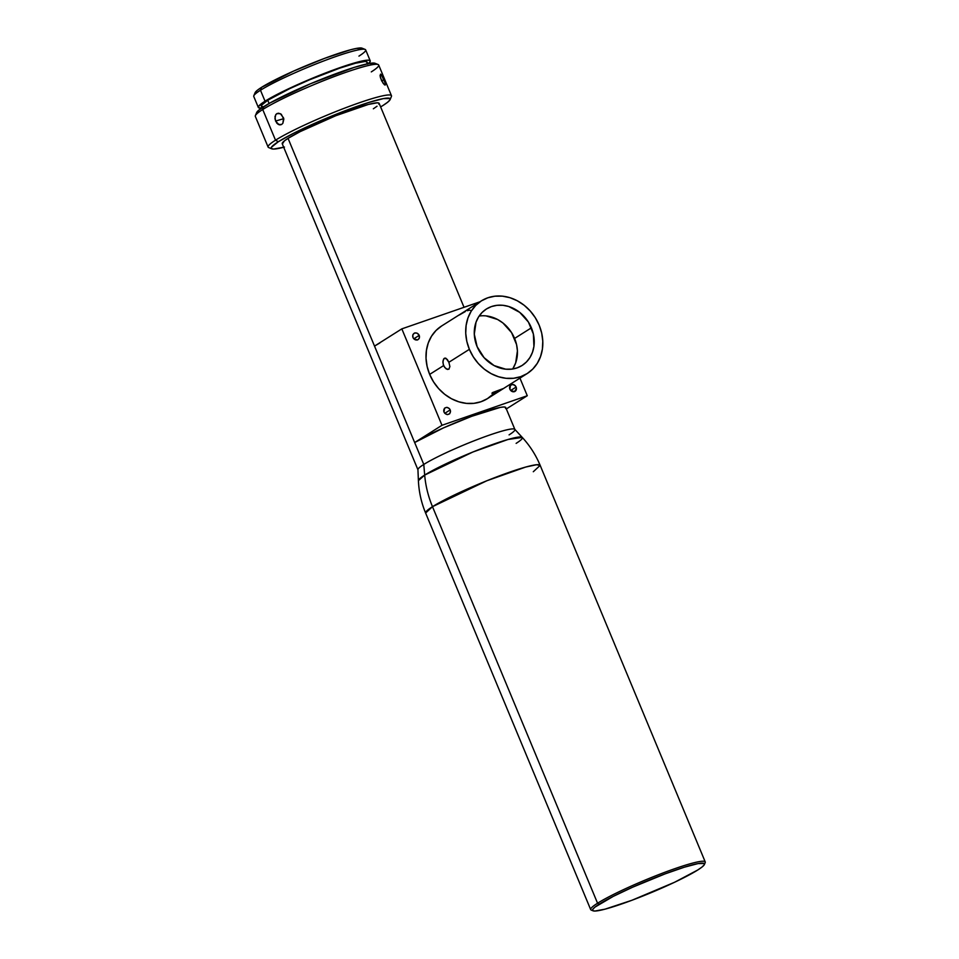 <?xml version="1.0" encoding="UTF-8"?>
<svg xmlns="http://www.w3.org/2000/svg" width="959" height="959" viewBox="0 0 959 959"><rect width="100%" height="100%" fill="white"/><g stroke="black" fill="none" stroke-linecap="round" stroke-linejoin="round"><path stroke-width="1.44" d="M540.169 465.367A62.035 6.317 157.4 0 0 495.803 477.234A62.035 6.317 157.4 0 0 432.485 506.676L597.565 903.222L599.267 904.145A60.609 6.174 -22.6 0 1 663.904 874.32A60.609 6.174 -22.6 0 1 704.409 864.491L705.189 862.644A62.035 6.317 157.4 0 0 663.712 872.714A62.035 6.317 157.4 0 0 597.565 903.222A62.035 6.317 -22.6 0 1 660.871 873.793A62.035 6.317 -22.6 0 1 705.237 861.913L540.169 465.367C535.829 454.998 529.859 445.671 522.259 437.412L514.791 429.32A52.493 5.346 157.4 0 0 476.467 439.881A52.493 5.346 157.4 0 0 423.782 464.444L424.681 475.077A56.281 5.73 -22.6 0 1 481.178 448.728A56.281 5.73 -22.6 0 1 522.259 437.412L508.018 439.474L472.859 452.025L424.681 475.077A95.444 81.491 57.7 0 0 432.485 506.676L486.92 480.723L525.724 467.045L536.477 464.743L540.169 465.367L533.3 471.732M275.557 121.062L283.744 118.652L275.557 121.062L274.981 116.614L276.252 114.085L278.625 113.21L281.287 114.265L283.816 119.216L282.845 123.327L281.514 124.538L278.218 124.358L276.695 123.016L274.957 118.82L275.677 114.78L276.947 113.582L280.436 113.713L283.624 118.065L282.845 123.327L281.514 124.538L279.045 124.742L275.557 121.062M383.276 83.529L380.387 77.595L380.555 74.131L383.132 77.619L385.494 84.212L385.122 85.099L384.331 84.68L381.598 80.772L380.052 75.785L380.555 74.131L381.262 74.574L385.386 83.553M385.122 85.099L384.343 84.68M381.634 80.832L384.091 79.741L381.634 80.832M465.331 311.543L459.349 314.96M447.457 369.479L444.748 367.525L443.25 364.468L442.95 361.159L443.837 358.75L446.055 358.354L448.884 362.262L469.371 349.328A42.951 36.67 -122.3 0 1 481.334 300.91L441.631 325.976A42.951 36.67 57.7 0 0 429.656 374.394L443.633 365.571L442.914 362.406L443.526 359.205M481.346 300.898L475.736 305.418L471.217 311.148L467.98 317.897L466.122 325.377L465.738 333.312L466.829 341.404L469.371 349.328L473.243 356.784L478.301 363.497L484.367 369.203L491.2 373.674L498.524 376.755L506.076 378.302L513.556 378.278L520.677 376.683L527.174 373.566L532.784 369.047L537.292 363.305L540.54 356.568L542.398 349.088L542.782 341.152L541.691 333.061L539.15 325.137L535.278 317.681L530.219 310.968L524.153 305.262L517.321 300.79L509.996 297.71L502.444 296.163L494.964 296.187L487.843 297.781L481.346 300.898A42.951 36.67 -122.3 0 1 539.15 325.137A42.951 36.67 -122.3 0 1 527.186 373.554A42.951 36.67 -122.3 0 1 469.371 349.328L448.884 362.262L449.891 366.554L448.872 369.275L446.175 368.903L443.909 366.182M491.955 393.13L502.948 388.683L494.94 392.926L492.207 393.43L492.566 392.567L502.948 388.683L495.935 392.555L491.967 393.322M516.122 387.052A3.812 3.261 -122.3 0 1 509.912 389.198L510.476 385.302L512.849 384.475L515.319 385.794L516.445 388.479L514.48 391.632L510.703 390.469L516.122 387.052L510.715 390.469L509.912 389.198A3.812 3.261 -122.3 0 1 516.122 387.052M419.191 335.386A3.812 3.261 -122.3 0 1 412.993 337.544L412.861 334.751L414.636 332.953L417.249 333.229L419.191 335.386L419.311 338.179L417.549 339.966L413.785 338.803L419.191 335.386L413.785 338.803L412.993 337.544A3.812 3.261 -122.3 0 1 419.191 335.386M450.203 409.901A3.812 3.261 -122.3 0 1 444.005 412.046L444.568 408.15L446.942 407.323L449.411 408.642L450.526 411.327L449.639 413.797L447.266 414.624L444.796 413.305L450.203 409.901L444.796 413.317L444.005 412.046A3.812 3.261 -122.3 0 1 450.203 409.901M512.574 369.011A33.409 28.518 57.7 0 0 514.587 338.431L531.394 327.822A33.409 28.518 -122.3 0 1 522.092 365.475A33.409 28.518 -122.3 0 1 477.114 346.643L474.297 334.188L476.036 322.188L478.565 316.949L482.077 312.49L486.441 308.978L491.488 306.556L497.026 305.31L502.852 305.286L508.714 306.496L519.73 312.37L528.385 322.02L533.372 333.996L533.923 346.451L532.485 352.277L529.955 357.515L526.443 361.975L522.08 365.487L517.033 367.908L511.495 369.155L505.669 369.179L494.101 365.583L484.067 357.659L477.114 346.643A33.409 28.518 -122.3 0 1 486.429 308.99A33.409 28.518 -122.3 0 1 531.394 327.822L514.587 338.431A33.409 28.518 57.7 0 0 479.14 316.062M704.409 864.491A60.609 6.174 -22.6 0 1 697.744 870.005L674.633 882.244L631.945 900.261L605.021 909.168L594.832 911.05L592.746 910.618L592.806 909.288L595.012 907.094L613.233 896.389L632.556 887.231L665.066 873.889L684.282 867.224L698.044 863.591L704.278 863.532L704.206 864.862L702.012 867.044L697.744 870.005A60.609 6.174 -22.6 0 1 638.718 897.672A60.609 6.174 -22.6 0 1 593.094 910.822A60.609 6.174 -22.6 0 1 599.267 904.145L597.565 903.222L432.485 506.676A62.035 6.317 157.4 0 0 425.616 513.041L432.485 506.676A95.444 81.491 -122.3 0 1 424.681 475.077L423.782 464.444A52.493 5.346 -22.6 0 1 477.354 439.534A52.493 5.346 -22.6 0 1 514.899 429.488A52.493 5.346 -22.6 0 1 509.085 434.883M365.127 49.424L362.034 48.166A58.223 5.922 157.4 0 0 318.22 60.801A58.223 5.922 157.4 0 0 261.507 87.377L260.476 90.242A60.609 6.174 -22.6 0 1 319.515 62.575A60.609 6.174 -22.6 0 1 365.127 49.424A60.609 6.174 -22.6 0 1 358.954 56.113M378.098 64.529L375.005 63.27A64.421 6.557 157.4 0 0 326.516 77.247A64.421 6.557 157.4 0 0 263.761 106.653L262.73 109.518A66.806 6.797 -22.6 0 1 327.81 79.022A66.806 6.797 -22.6 0 1 378.098 64.529A66.806 6.797 -22.6 0 1 371.289 71.889M390.121 99.568L391.404 96.487A66.806 6.797 157.4 0 0 346.75 107.336A66.806 6.797 157.4 0 0 275.509 140.194L278.35 141.716A64.421 6.557 -22.6 0 1 347.05 110.021A64.421 6.557 -22.6 0 1 390.121 99.568A64.421 6.557 -22.6 0 1 383.037 105.442L380.627 106.917A64.421 6.557 -22.6 0 0 383.037 105.442L387.568 102.289L389.905 99.964L389.977 98.549L383.36 98.609L368.724 102.481L348.297 109.554L313.737 123.747L293.19 133.481L278.35 141.716L275.509 140.194A66.806 6.797 -22.6 0 1 343.682 108.499A66.806 6.797 -22.6 0 1 391.464 95.708L378.697 65.032A66.806 6.797 157.4 0 0 330.915 77.823A66.806 6.797 157.4 0 0 262.73 109.518L275.509 140.194L262.73 109.518A66.806 6.797 157.4 0 0 255.334 116.387L268.1 147.063A66.806 6.797 -22.6 0 1 275.509 140.194A66.806 6.797 157.4 0 0 268.7 147.566L271.793 148.825A64.421 6.557 -22.6 0 1 278.35 141.716L271.481 147.195L271.421 148.609L273.627 149.065L284.463 147.063M370.234 60.837L365.667 49.88A60.609 6.174 157.4 0 0 322.32 61.484A60.609 6.174 157.4 0 0 260.476 90.242L265.044 101.198A60.609 6.174 -22.6 0 1 326.887 72.44A60.609 6.174 -22.6 0 1 370.234 60.837A60.609 6.174 -22.6 0 1 368.364 63.63M367.812 63.738L367.141 62.119A57.264 5.826 157.4 0 0 326.192 73.088A57.264 5.826 157.4 0 0 267.753 100.251L269.095 103.488L267.753 100.251A57.264 5.826 157.4 0 0 261.411 106.137L262.083 107.744M281.514 124.538L279.896 124.898M522.259 437.412A56.281 5.73 -22.6 0 1 516.134 443.37M464.036 307.312L379.165 103.404A52.493 5.346 157.4 0 0 341.62 113.45A52.493 5.346 157.4 0 0 288.048 138.36L374.525 346.103L288.048 138.36A52.493 5.346 157.4 0 0 282.234 143.754L417.968 469.838A52.493 5.346 -22.6 0 1 423.782 464.444L414.66 442.531L423.782 464.444A52.493 5.346 157.4 0 0 417.932 469.634L418.4 480.639A56.281 5.73 -22.6 0 1 424.681 475.077L418.4 480.639C418.915 491.859 421.313 502.66 425.616 513.041L590.684 909.6A62.035 6.317 -22.6 0 1 597.565 903.222A62.035 6.317 157.4 0 0 591.235 910.067L593.094 910.822M514.899 429.488L505.777 407.575A52.493 5.346 157.4 0 0 468.232 417.621A52.493 5.346 157.4 0 0 414.66 442.531L374.525 346.103L379.848 342.974M479.92 301.797L401.833 328.865L441.979 425.293L527.27 395.731L519.946 378.122L527.27 395.731L506.34 408.942L527.27 395.731L441.979 425.293L414.66 442.531L441.979 425.293L401.833 328.865L374.525 346.103L401.833 328.865L479.92 301.797M493.082 394.113L487.46 398.62L480.974 401.737L473.854 403.343L466.374 403.367L458.822 401.809L451.485 398.74L444.664 394.269L438.599 388.563L433.528 381.85L429.656 374.394L427.127 366.458L426.036 358.378L426.419 350.443L428.265 342.95L431.514 336.213L436.033 330.483L441.643 325.964M378.937 104.339L378.997 103.176L377.199 102.805L368.364 104.447L335.722 115.751L300.143 131.647L288.048 138.36L284.355 140.925L282.402 143.97M373.351 108.799L377.031 106.233M375.377 63.486L368.759 63.546L354.135 67.418L310.608 83.709L270.294 102.817L259.23 109.805L256.892 112.131L256.82 113.546M362.37 48.358L356.388 48.418L350.586 49.76L324.717 58.307L293.478 71.134L261.507 87.377A58.223 5.922 157.4 0 0 255.106 92.675L253.811 95.756A60.609 6.174 -22.6 0 1 260.476 90.242L265.044 101.198A60.609 6.174 -22.6 0 0 258.319 107.42A60.609 6.174 -22.6 0 0 261.615 108.055L258.51 107.684L258.57 106.341L265.044 101.198L288.156 88.959L309.11 79.609L340.96 67.286L357.767 62.035L367.956 60.153L370.042 60.585L369.982 61.915L367.776 64.109M366.913 63.138L366.973 61.879L365.007 61.472L355.369 63.258L339.486 68.221L309.385 79.861L289.594 88.696L267.753 100.251L261.651 105.118L261.591 106.377L263.557 106.785M255.238 93.598L255.298 92.316L257.408 90.218L261.507 87.377L260.476 90.242A60.609 6.174 157.4 0 0 253.763 96.463L258.319 107.42M283.696 147.266A64.421 6.557 -22.6 0 1 271.793 148.825M255.394 115.607A66.806 6.797 -22.6 0 1 262.73 109.518L263.761 106.653A64.421 6.557 157.4 0 0 256.676 112.527L255.394 115.607M505.561 408.51L505.609 407.347L503.811 406.976L500.214 407.407L471.66 416.326L443.49 427.882L414.66 442.531L374.525 346.103M443.633 365.571L429.656 374.394A42.951 36.67 57.7 0 0 487.484 398.62L527.186 373.554M513.149 368.124L515.678 362.886L517.416 350.886L516.565 344.605L511.579 332.629L502.924 322.979L497.613 319.491L486.045 315.895M444.976 358.091L447.278 359.457L448.884 362.262L449.891 366.554L448.872 369.275M444.317 358.318L445.444 358.115M469.035 310.26L467.357 310.716M470.33 310.32L469.658 310.177M276.947 113.582L278.625 113.21"/></g></svg>
